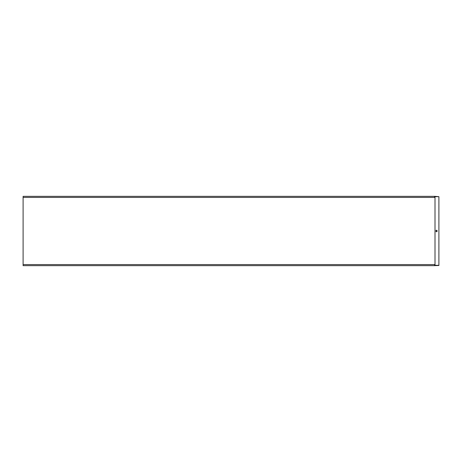 <?xml version="1.0" encoding="UTF-8"?>
<svg xmlns="http://www.w3.org/2000/svg" width="462" height="462" viewBox="0 0 462 462"><rect width="100%" height="100%" fill="white"/><g stroke="black" fill="none" stroke-linecap="round" stroke-linejoin="round"><path stroke-width="0.69" d="M434.603 265.65L23.1 265.65L23.1 264.57L434.603 264.57L434.603 265.65L438.9 265.483L438.9 196.685L435.002 196.685L435.002 265.315L438.9 265.315M434.603 265.483L435.002 265.315M434.603 196.35L434.603 197.43L23.1 197.43L23.1 196.35L435.14 196.35L438.9 196.685M435.002 196.685L434.603 196.517M23.1 264.57L23.1 197.43M436.047 230.307L436.047 231.693L437.017 231.693L437.017 230.307L436.047 230.307"/></g></svg>
